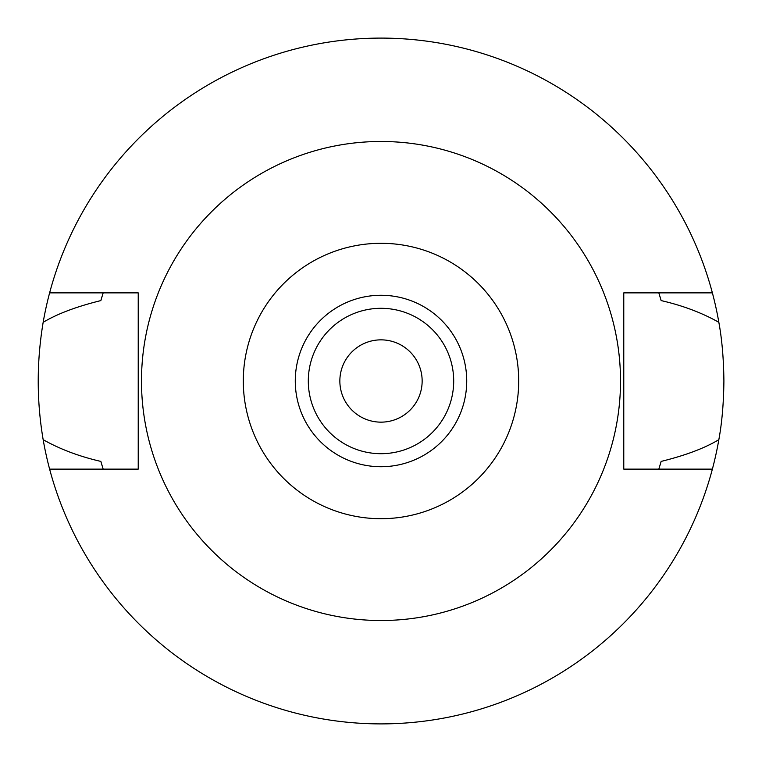<?xml version="1.0" encoding="UTF-8"?>
<svg xmlns="http://www.w3.org/2000/svg" width="762" height="762" viewBox="0 0 762 762"><rect width="100%" height="100%" fill="white"/><g stroke="black" fill="none" stroke-linecap="round" stroke-linejoin="round"><path stroke-width="1.14" d="M381 466.725A85.725 85.725 0 0 0 466.725 381A85.725 85.725 0 0 0 381 295.275A85.725 85.725 0 0 0 295.275 381A85.725 85.725 0 0 0 381 466.725M381 453.695A72.695 72.695 0 0 0 453.695 381A72.695 72.695 0 0 0 381 308.305A72.695 72.695 0 0 0 308.305 381A72.695 72.695 0 0 0 381 453.695M381 422.148A41.148 41.148 0 0 0 422.148 381A41.148 41.148 0 0 0 381 339.852A41.148 41.148 0 0 0 339.852 381A41.148 41.148 0 0 0 381 422.148M659.12 468.192A291.465 291.465 0 0 1 658.825 469.125L661.149 461.41C685.495 455.409 704.726 448.161 718.842 439.674A342.9 342.9 0 0 1 43.158 439.674C59.912 449.161 79.143 456.409 100.851 461.41A291.465 291.465 0 0 0 102.194 465.953M712.384 469.125L623.773 469.125L623.773 292.875L712.384 292.875A342.9 342.9 0 0 1 718.842 322.326C702.059 312.83 682.828 305.581 661.149 300.59L658.825 292.875A291.465 291.465 0 0 1 659.12 293.808M718.842 439.674C721.985 422.653 723.671 403.098 723.9 381C723.671 358.902 721.985 339.338 718.842 322.326M659.806 465.953A291.465 291.465 0 0 0 661.149 461.41M102.88 468.192A291.465 291.465 0 0 0 103.175 469.125L100.851 461.41M102.88 293.808A291.465 291.465 0 0 1 103.175 292.875L100.851 300.59C76.505 306.591 57.274 313.839 43.158 322.326C36.576 361.702 36.576 400.822 43.158 439.674M43.158 322.326A342.9 342.9 0 0 1 712.384 292.875M102.194 296.047A291.465 291.465 0 0 0 100.851 300.59M661.149 300.59A291.465 291.465 0 0 0 659.806 296.047M49.616 469.125L138.227 469.125L138.227 292.875L49.616 292.875M381 141.484A239.516 239.516 0 0 1 620.516 381A239.516 239.516 0 0 1 381 620.516A239.516 239.516 0 0 1 141.484 381A239.516 239.516 0 0 1 381 141.484M381 518.703A137.703 137.703 0 0 1 243.297 381A137.703 137.703 0 0 1 381 243.297A137.703 137.703 0 0 1 518.703 381A137.703 137.703 0 0 1 381 518.703"/></g></svg>
